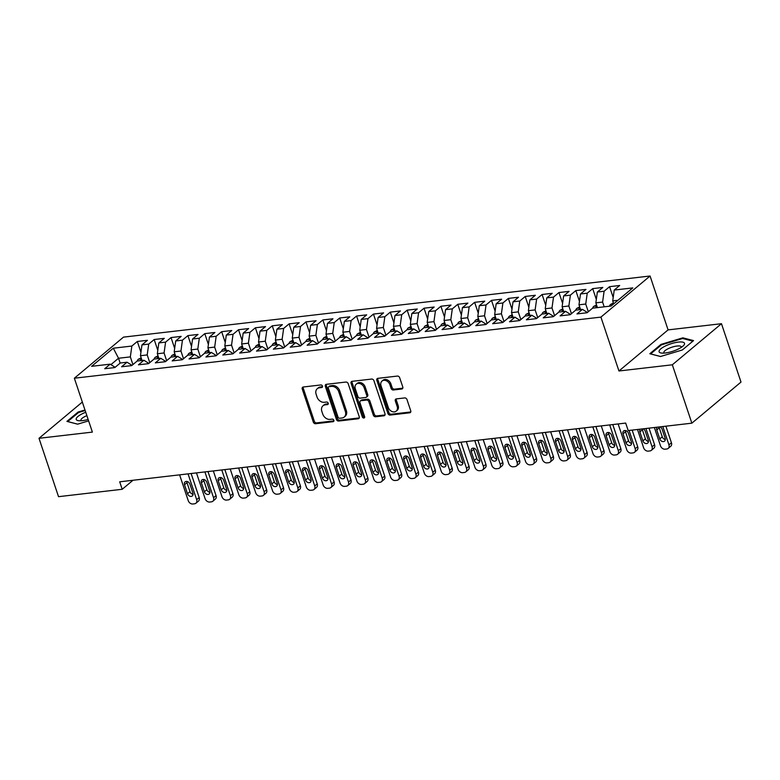 <?xml version="1.0" encoding="UTF-8"?>
<svg xmlns="http://www.w3.org/2000/svg" width="780" height="780" viewBox="0 0 780 780"><rect width="100%" height="100%" fill="white"/><g stroke="black" fill="none" stroke-linecap="round" stroke-linejoin="round"><path stroke-width="1.17" d="M322.462 386.1A1.414 1.092 -129.9 0 0 320.873 384.95L303.284 386.997A2.018 1.56 -129.9 0 0 302.24 389.025L313.306 422.077A2.018 1.56 -129.9 0 0 315.578 423.725L333.167 421.678A1.414 1.092 -129.9 0 0 332.299 419.113L330.028 419.377A6.474 5.002 -129.9 0 1 322.764 414.112L321.838 411.362A6.474 5.002 -129.9 0 1 322.988 405.785A6.474 5.002 -129.9 0 1 325.172 404.869L327.454 404.606A1.414 1.092 -129.9 0 0 326.586 402.031L324.314 402.295A6.474 5.002 -129.9 0 1 317.05 397.03L316.124 394.28A6.474 5.002 -129.9 0 1 317.275 388.703A6.474 5.002 -129.9 0 1 319.459 387.787L321.731 387.523A1.414 1.092 -129.9 0 0 322.462 386.1M401.729 389.015A2.018 1.56 -129.9 0 0 402.773 386.987L399.672 377.715A2.018 1.56 -129.9 0 0 397.4 376.067L377.871 378.339A2.018 1.56 -129.9 0 0 376.828 380.367L387.884 413.419A2.018 1.56 -129.9 0 0 390.156 415.067L409.695 412.805A2.018 1.56 -129.9 0 0 410.728 410.767L406.985 399.565A2.018 1.56 -129.9 0 0 404.713 397.927L396.357 398.892A2.018 1.56 -129.9 0 0 395.314 400.92L397.176 406.477A5.411 4.183 -129.9 0 1 396.211 411.138A5.411 4.183 -129.9 0 1 388.313 407.511L381.03 385.749A5.411 4.183 -129.9 0 1 381.995 381.079A5.411 4.183 -129.9 0 1 389.893 384.715L391.102 388.343A2.018 1.56 -129.9 0 0 393.373 389.99L401.729 389.015L402.733 388.177A2.018 1.56 -129.9 0 0 402.802 388.167M672.331 364.796L721.471 323.7L668.09 329.891L618.95 370.988L672.331 364.796L691.86 423.169L628.192 430.56L625.687 423.072L119.701 481.806L122.207 489.284L133 480.256M618.95 370.988L600.922 317.109L74.353 378.222L123.493 337.126L650.062 276.013L600.922 317.109M82.329 402.061L39 438.302L92.381 432.101L74.353 378.222M39 438.302L58.529 496.675L122.207 489.284M348.182 383.692A2.018 1.56 -129.9 0 0 345.91 382.044L326.381 384.316A2.018 1.56 -129.9 0 0 325.338 386.344L336.394 419.396A2.018 1.56 -129.9 0 0 338.666 421.044L358.205 418.772A2.018 1.56 -129.9 0 0 359.248 416.744L348.182 383.692M352.121 381.322L371.66 379.06A2.018 1.56 -129.9 0 1 373.932 380.698L384.988 413.761A2.018 1.56 -129.9 0 1 383.945 415.789L375.59 416.754A2.018 1.56 -129.9 0 1 373.318 415.116L368.833 401.71A2.018 1.56 -129.9 0 0 366.561 400.062L361.013 400.706A2.018 1.56 -129.9 0 0 359.97 402.733L364.64 416.695A1.414 1.092 -129.9 0 1 362.329 416.959L351.078 383.351A2.018 1.56 -129.9 0 1 352.121 381.322M140.936 352.306L137.309 341.474L131.849 346.047L113.295 348.202L91.63 366.317L110.185 364.162L104.725 368.735L114.845 367.565L120.305 362.993L127.052 362.212L121.582 366.776L131.703 365.606L137.173 361.033L143.92 360.253L138.45 364.825L148.57 363.646L154.04 359.073L160.787 358.293L155.317 362.866L165.438 361.686L170.908 357.123L177.655 356.333L172.185 360.906L182.305 359.736L187.775 355.163L194.522 354.383L189.053 358.946L199.173 357.776L204.633 353.203L211.38 352.423L205.92 356.996L216.041 355.816L221.5 351.244L228.248 350.464L222.787 355.036L232.908 353.857L238.368 349.284L245.115 348.504L239.655 353.077L249.766 351.907L255.235 347.334L261.982 346.544L256.513 351.117L266.633 349.947L272.103 345.374L278.85 344.594L273.38 349.157L283.501 347.987L288.971 343.415L295.718 342.635L290.248 347.207L300.368 346.027L305.838 341.455L312.585 340.675L307.115 345.248L317.236 344.068L322.706 339.505L329.452 338.715L323.983 343.288L334.103 342.118L339.563 337.545L346.31 336.765L340.85 341.328L350.971 340.158L356.431 335.585L363.178 334.805L357.718 339.378L367.838 338.198L373.298 333.625L380.045 332.846L374.585 337.418L384.696 336.238L390.166 331.675L396.913 330.886L391.443 335.459L401.563 334.288L407.033 329.716L413.78 328.926L408.31 333.499L418.431 332.329L423.901 327.756L430.648 326.976L425.178 331.539L435.298 330.369L440.768 325.796L447.515 325.016L442.046 329.589L452.166 328.409L457.636 323.837L464.373 323.056L458.913 327.629L469.034 326.45L474.494 321.886L481.24 321.097L475.781 325.669L485.901 324.5L491.361 319.927L498.108 319.147L492.648 323.71L502.768 322.54L508.228 317.967L514.975 317.187L509.516 321.76L519.626 320.58L525.096 316.007L531.843 315.227L526.373 319.8L536.494 318.62L541.963 314.057L548.71 313.267L543.241 317.84L553.361 316.67L558.831 312.098L565.578 311.308L560.108 315.88L570.229 314.71L575.698 310.138L582.446 309.358L576.976 313.93L587.096 312.751L592.566 308.178L611.111 306.023L632.775 287.908L614.221 290.062L612.719 300.904L613.704 303.859M137.309 341.474L147.43 340.304L141.97 344.877L148.717 344.097L147.206 354.929L149.78 362.632M157.804 350.347L154.177 339.524L148.717 344.097M154.177 339.524L164.297 338.344L158.837 342.917L165.584 342.137L164.073 352.969L166.647 360.672M174.671 348.387L171.044 337.565L165.584 342.137M171.044 337.565L181.165 336.385L175.705 340.957L182.442 340.177L180.941 351.019L183.514 358.722M191.529 346.427L187.912 335.605L182.442 340.177M187.912 335.605L198.032 334.435L192.562 339.007L199.309 338.218L197.808 349.06L200.382 356.762M208.397 344.468L204.779 333.645L199.309 338.218M204.779 333.645L214.9 332.475L209.43 337.048L216.177 336.258L214.675 347.1L217.249 354.802M225.264 342.517L221.647 331.695L216.177 336.258M221.647 331.695L231.767 330.515L226.297 335.088L233.044 334.308L231.543 345.14L234.117 352.843M242.131 340.558L238.514 329.735L233.044 334.308M238.514 329.735L248.635 328.555L243.165 333.128L249.912 332.348L248.401 343.19L250.984 350.893M258.999 338.598L255.382 327.776L249.912 332.348M255.382 327.776L265.493 326.606L260.032 331.168L266.779 330.389L265.268 341.231L267.852 348.933M275.866 336.638L272.24 325.816L266.779 330.389M272.24 325.816L282.36 324.646L276.9 329.219L283.647 328.429L282.136 339.271L284.71 346.973M292.734 334.688L289.107 323.866L283.647 328.429M289.107 323.866L299.227 322.686L293.767 327.259L300.514 326.479L299.003 337.311L301.577 345.014M309.601 332.728L305.974 321.906L300.514 326.479M305.974 321.906L316.095 320.726L310.635 325.299L317.372 324.519L315.871 335.351L318.445 343.064M326.459 330.769L322.842 319.946L317.372 324.519M322.842 319.946L332.962 318.776L327.493 323.339L334.24 322.559L332.738 333.401L335.312 341.104M343.327 328.809L339.709 317.986L334.24 322.559M339.709 317.986L349.83 316.816L344.36 321.389L351.107 320.599L349.606 331.441L352.18 339.144M360.194 326.849L356.577 316.027L351.107 320.599M356.577 316.027L366.697 314.857L361.228 319.43L367.975 318.64L366.464 329.482L369.047 337.184M377.062 324.899L373.444 314.077L367.975 318.64M373.444 314.077L383.565 312.897L378.095 317.47L384.842 316.69L383.331 327.522L385.915 335.224M393.929 322.94L390.312 312.117L384.842 316.69M390.312 312.117L400.423 310.937L394.963 315.51L401.71 314.73L400.198 325.572L402.782 333.274M410.797 320.98L407.17 310.157L401.71 314.73M407.17 310.157L417.29 308.987L411.83 313.55L418.577 312.77L417.066 323.612L419.64 331.315M427.664 319.02L424.037 308.197L418.577 312.77M424.037 308.197L434.158 307.027L428.698 311.6L435.445 310.81L433.933 321.652L436.507 329.355M444.532 317.07L440.905 306.248L435.445 310.81M440.905 306.248L451.025 305.068L445.565 309.64L452.302 308.86L450.801 319.693L453.375 327.395M461.389 315.11L457.772 304.288L452.302 308.86M457.772 304.288L467.893 303.108L462.423 307.681L469.17 306.901L467.668 317.733L470.243 325.445M478.257 313.151L474.64 302.328L469.17 306.901M474.64 302.328L484.76 301.158L479.29 305.721L486.037 304.941L484.536 315.783L487.11 323.485M495.124 311.191L491.507 300.368L486.037 304.941M491.507 300.368L501.628 299.198L496.158 303.771L502.905 302.981L501.394 313.823L503.977 321.526M511.992 309.241L508.375 298.409L502.905 302.981M508.375 298.409L518.495 297.238L513.025 301.811L519.773 301.031L518.261 311.863L520.845 319.566M528.859 307.281L525.242 296.459L519.773 301.031M525.242 296.459L535.353 295.279L529.893 299.851L536.64 299.072L535.129 309.904L537.712 317.606M545.727 305.321L542.1 294.499L536.64 299.072M542.1 294.499L552.221 293.319L546.76 297.892L553.508 297.112L551.996 307.954L554.57 315.656M562.594 303.361L558.967 292.539L553.508 297.112M558.967 292.539L569.088 291.369L563.628 295.942L570.375 295.152L568.864 305.994L571.438 313.697M579.462 301.402L575.835 290.579L570.375 295.152M575.835 290.579L585.956 289.409L580.486 293.982L587.233 293.192L585.731 304.034L588.305 311.737M596.32 299.452L592.702 288.629L587.233 293.192M592.702 288.629L602.823 287.45L597.353 292.022L604.1 291.242L602.599 302.075L604.188 306.832M613.187 297.492L609.57 286.669L604.1 291.242M609.57 286.669L619.691 285.49L614.221 290.062M582.446 309.358L587.399 312.497M617.975 300.29L612.719 300.904M565.578 311.308L570.531 314.457M602.599 302.075L595.852 302.864L597.441 307.613M597.353 292.022L595.852 302.864M548.71 313.267L553.663 316.417M585.731 304.034L578.984 304.814L580.573 309.572M580.486 293.982L578.984 304.814M531.843 315.227L536.806 318.367M568.864 305.994L562.117 306.774L563.706 311.532M563.628 295.942L562.117 306.774M514.975 317.187L519.938 320.327M551.996 307.954L545.249 308.734L546.838 313.492M546.76 297.892L545.249 308.734M498.108 319.147L503.071 322.286M535.129 309.904L528.382 310.694L529.971 315.442M529.893 299.851L528.382 310.694M481.24 321.097L486.203 324.246M518.261 311.863L511.514 312.644L513.113 317.401M513.025 301.811L511.514 312.644M464.373 323.056L469.336 326.196M501.394 313.823L494.656 314.603L496.246 319.361M496.158 303.771L494.656 314.603M447.515 325.016L452.468 328.156M484.536 315.783L477.789 316.563L479.378 321.321M479.29 305.721L477.789 316.563M430.648 326.976L435.601 330.115M467.668 317.733L460.921 318.523L462.511 323.271M462.423 307.681L460.921 318.523M413.78 328.926L418.733 332.075M450.801 319.693L444.054 320.482L445.643 325.231M445.565 309.64L444.054 320.482M396.913 330.886L401.875 334.035M433.933 321.652L427.186 322.433L428.776 327.19M428.698 311.6L427.186 322.433M380.045 332.846L385.008 335.985M417.066 323.612L410.319 324.392L411.908 329.15M411.83 313.55L410.319 324.392M363.178 334.805L368.14 337.945M400.198 325.572L393.452 326.352L395.041 331.1M394.963 315.51L393.452 326.352M346.31 336.765L351.273 339.904M383.331 327.522L376.584 328.312L378.183 333.06M378.095 317.47L376.584 328.312M329.452 338.715L334.406 341.864M366.464 329.482L359.726 330.262L361.315 335.02M361.228 319.43L359.726 330.262M312.585 340.675L317.538 343.814M349.606 331.441L342.859 332.221L344.448 336.979M344.36 321.389L342.859 332.221M295.718 342.635L300.671 345.774M332.738 333.401L325.991 334.181L327.581 338.939M327.493 323.339L325.991 334.181M278.85 344.594L283.803 347.734M315.871 335.351L309.124 336.141L310.713 340.889M310.635 325.299L309.124 336.141M261.982 346.544L266.945 349.694M299.003 337.311L292.256 338.101L293.846 342.849M293.767 327.259L292.256 338.101M245.115 348.504L250.078 351.644M282.136 339.271L275.389 340.051L276.978 344.809M276.9 329.219L275.389 340.051M228.248 350.464L233.21 353.603M265.268 341.231L258.521 342.01L260.11 346.769M260.032 331.168L258.521 342.01M211.38 352.423L216.343 355.563M248.401 343.19L241.654 343.97L243.253 348.719M243.165 333.128L241.654 343.97M194.522 354.383L199.475 357.523M231.543 345.14L224.796 345.93L226.385 350.678M226.297 335.088L224.796 345.93M177.655 356.333L182.608 359.482M214.675 347.1L207.928 347.88L209.518 352.638M209.43 337.048L207.928 347.88M160.787 358.293L165.74 361.433M197.808 349.06L191.061 349.84L192.65 354.598M192.562 339.007L191.061 349.84M143.92 360.253L148.873 363.392M180.941 351.019L174.194 351.799L175.783 356.558M175.705 340.957L174.194 351.799M127.052 362.212L132.015 365.352M164.073 352.969L157.326 353.759L158.915 358.507M158.837 342.917L157.326 353.759M110.185 364.162L115.147 367.312M147.206 354.929L140.458 355.709L142.048 360.467M141.97 344.877L140.458 355.709M691.86 423.169L741 382.073L721.471 323.7M668.09 329.891L650.062 276.013M120.159 363.119L118.531 358.254L110.916 364.63M131.849 346.047L130.338 356.889L132.922 364.591M130.338 356.889L118.531 358.254L113.295 348.202M84.981 409.978L78.097 412.045L66.924 421.385L77.61 424.174L88.618 420.869M660.992 344.389L649.818 353.74L660.504 356.519L682.373 349.957L693.547 340.606L682.861 337.828L660.992 344.389L661.216 345.052M322.53 386.704L320.463 386.948A6.474 5.002 -129.9 0 0 318.279 387.865L317.275 388.703M322.988 405.785L323.993 404.947A6.474 5.002 -129.9 0 1 326.177 404.03L328.244 403.786M303.225 387.007A2.018 1.56 -129.9 0 0 303.244 388.186L314.311 421.239A2.018 1.56 -129.9 0 0 316.573 422.887L333.957 420.869M326.313 384.325A2.018 1.56 -129.9 0 0 326.342 385.505L337.399 418.558A2.018 1.56 -129.9 0 0 339.671 420.206L359.209 417.934A2.018 1.56 -129.9 0 0 359.268 417.934M329.062 386.675A1.414 1.092 -129.9 0 0 328.331 388.089L338.042 417.115A1.414 1.092 -129.9 0 0 339.631 418.265L342.03 417.982A6.474 5.002 -129.9 0 0 344.214 417.066A6.474 5.002 -129.9 0 0 345.365 411.489L338.725 391.657A6.474 5.002 -129.9 0 0 331.461 386.392L329.062 386.675L330.067 385.837A1.414 1.092 -129.9 0 0 329.589 386.032L328.585 386.87M344.214 417.066L345.218 416.227A6.474 5.002 -129.9 0 0 346.369 410.651L345.365 411.489M330.067 385.837L332.465 385.554A6.474 5.002 -129.9 0 1 339.729 390.819L346.369 410.651M360.331 400.988L361.335 400.15A2.018 1.56 -129.9 0 1 362.017 399.867L367.565 399.223A2.018 1.56 -129.9 0 1 369.837 400.871L374.322 414.277A2.018 1.56 -129.9 0 0 376.594 415.915L384.95 414.95A2.018 1.56 -129.9 0 0 385.008 414.94M352.063 381.332A2.018 1.56 -129.9 0 0 352.082 382.512L363.334 416.12A1.414 1.092 -129.9 0 0 364.718 417.281M364.172 387.796A5.411 4.183 -129.9 0 0 356.275 384.16A5.411 4.183 -129.9 0 0 355.319 388.82L357.883 396.494A2.018 1.56 -129.9 0 0 360.155 398.131L365.703 397.488A2.018 1.56 -129.9 0 0 366.746 395.46L364.172 387.796L365.177 386.958A5.411 4.183 -129.9 0 0 357.279 383.321L356.275 384.16M366.385 397.205L367.39 396.367A2.018 1.56 -129.9 0 0 367.741 394.622L366.746 395.46M365.177 386.958L367.741 394.622M381.995 381.079L382.99 380.24A5.411 4.183 -129.9 0 1 390.897 383.877L392.106 387.504A2.018 1.56 -129.9 0 0 394.378 389.152L402.733 388.177M396.211 411.138L397.215 410.299A5.411 4.183 -129.9 0 0 398.171 405.639L397.176 406.477M396.289 398.902A2.018 1.56 -129.9 0 0 396.318 400.081L398.171 405.639M377.803 378.349A2.018 1.56 -129.9 0 0 377.832 379.529L388.889 412.581A2.018 1.56 -129.9 0 0 391.16 414.229L410.69 411.967A2.018 1.56 -129.9 0 0 410.758 411.957M78.322 412.698L78.097 412.045M683.124 338.618L682.861 337.828M141.16 357.815L138.304 359.268A5.46 3.091 83.4 0 0 137.241 361.023M188.038 473.869L196.667 499.658A4.124 3.178 -129.9 0 1 195.936 503.217A4.124 3.178 -129.9 0 1 194.551 503.792L192.865 503.987A4.124 3.178 -129.9 0 1 188.233 500.643L179.605 474.844M191.129 473.509L199.173 497.562A4.124 3.178 50.1 0 1 198.442 501.121L195.936 503.217M186.829 481.445A3.295 2.545 -129.9 0 0 187.005 482.654L190.008 491.634A3.295 2.545 -129.9 0 0 193.07 494.305M141.599 359.131L140.829 359.755A5.46 3.091 83.4 0 0 140.439 360.652M192.894 493.106L189.891 484.117A3.295 2.545 -129.9 0 0 185.075 481.904A3.295 2.545 -129.9 0 0 184.499 484.75L187.502 493.73A3.295 2.545 -129.9 0 0 192.309 495.944A3.295 2.545 -129.9 0 0 192.894 493.106M158.028 355.856L155.171 357.308A5.46 3.091 83.4 0 0 154.099 359.073M204.906 471.91L213.535 497.708A4.124 3.178 -129.9 0 1 212.803 501.257A4.124 3.178 -129.9 0 1 211.409 501.833L209.722 502.037A4.124 3.178 -129.9 0 1 205.101 498.683L196.472 472.894M207.997 471.549L216.041 495.602A4.124 3.178 50.1 0 1 215.309 499.161L212.803 501.257M203.687 479.485A3.295 2.545 -129.9 0 0 203.873 480.694L206.875 489.674A3.295 2.545 -129.9 0 0 209.937 492.346M158.467 357.172L157.697 357.796A5.46 3.091 83.4 0 0 157.306 358.693M209.761 491.147L206.758 482.167A3.295 2.545 -129.9 0 0 201.942 479.953A3.295 2.545 -129.9 0 0 201.357 482.791L204.37 491.77A3.295 2.545 -129.9 0 0 209.176 493.984A3.295 2.545 -129.9 0 0 209.761 491.147M174.895 353.896L172.039 355.348A5.46 3.091 83.4 0 0 170.966 357.113M221.774 469.95L230.402 495.748A4.124 3.178 -129.9 0 1 229.671 499.298A4.124 3.178 -129.9 0 1 228.277 499.883L226.59 500.077A4.124 3.178 -129.9 0 1 221.968 496.723L213.34 470.935M224.864 469.599L232.908 493.652A4.124 3.178 50.1 0 1 232.177 497.201L229.671 499.298M220.555 477.535A3.295 2.545 -129.9 0 0 220.73 478.735L223.743 487.715A3.295 2.545 -129.9 0 0 226.804 490.386M175.334 355.212L174.564 355.836A5.46 3.091 83.4 0 0 174.174 356.743M226.629 489.187L223.626 480.207A3.295 2.545 -129.9 0 0 218.809 477.994A3.295 2.545 -129.9 0 0 218.224 480.831L221.227 489.811A3.295 2.545 -129.9 0 0 226.044 492.024A3.295 2.545 -129.9 0 0 226.629 489.187M85.742 412.259A13.387 3.841 -18.5 0 0 76.157 419.026A13.387 3.841 -18.5 0 0 78.692 420.722A13.387 3.841 -18.5 0 0 88.15 419.455M86.872 415.642A9.165 2.633 -18.5 0 0 80.915 420.03A9.165 2.633 -18.5 0 0 80.964 420.322A9.165 2.633 -18.5 0 0 81.286 420.752M77.678 424.154L67.723 421.561L78.556 412.503L85.157 410.524M684.557 343.717A13.387 3.841 -18.5 0 0 671.97 343.463A13.387 3.841 -18.5 0 0 659.051 351.37A13.387 3.841 -18.5 0 0 661.596 353.067A13.387 3.841 -18.5 0 0 683.29 345.813A13.387 3.841 -18.5 0 0 684.557 343.717M681.233 347.392A9.165 2.633 -18.5 0 0 681.281 347.139A9.165 2.633 -18.5 0 0 681.242 346.856A9.165 2.633 -18.5 0 0 672.184 347.11A9.165 2.633 -18.5 0 0 663.819 352.385A9.165 2.633 -18.5 0 0 663.858 352.667A9.165 2.633 -18.5 0 0 664.19 353.106M660.582 356.499L650.627 353.906L661.45 344.848L682.636 338.491L692.884 341.162M191.763 351.946L188.897 353.398A5.46 3.091 83.4 0 0 187.834 355.154M238.641 468L247.27 493.789A4.124 3.178 -129.9 0 1 246.538 497.338A4.124 3.178 -129.9 0 1 245.144 497.923L243.457 498.118A4.124 3.178 -129.9 0 1 238.836 494.764L230.207 468.975M241.722 467.639L249.775 491.692A4.124 3.178 50.1 0 1 249.044 495.241L246.538 497.338M237.422 475.576A3.295 2.545 -129.9 0 0 237.598 476.775L240.611 485.755A3.295 2.545 -129.9 0 0 243.672 488.436M192.202 353.262L191.431 353.886A5.46 3.091 83.4 0 0 191.041 354.783M243.496 487.227L240.493 478.247A3.295 2.545 -129.9 0 0 235.677 476.034A3.295 2.545 -129.9 0 0 235.092 478.871L238.095 487.851A3.295 2.545 -129.9 0 0 242.911 490.074A3.295 2.545 -129.9 0 0 243.496 487.227M208.63 349.986L205.764 351.439A5.46 3.091 83.4 0 0 204.701 353.194M255.508 466.04L264.137 491.829A4.124 3.178 -129.9 0 1 263.406 495.378A4.124 3.178 -129.9 0 1 262.012 495.963L260.325 496.158A4.124 3.178 -129.9 0 1 255.703 492.814L247.075 467.015M258.59 465.68L266.643 489.733A4.124 3.178 50.1 0 1 265.912 493.282L263.406 495.378M254.29 473.616A3.295 2.545 -129.9 0 0 254.465 474.825L257.468 483.805A3.295 2.545 -129.9 0 0 260.54 486.476M209.069 351.302L208.299 351.926A5.46 3.091 83.4 0 0 207.909 352.823M260.364 485.267L257.361 476.287A3.295 2.545 -129.9 0 0 252.544 474.074A3.295 2.545 -129.9 0 0 251.96 476.921L254.963 485.901A3.295 2.545 -129.9 0 0 259.779 488.114A3.295 2.545 -129.9 0 0 260.364 485.267M225.498 348.026L222.631 349.479A5.46 3.091 83.4 0 0 221.569 351.234M272.366 464.081L281.005 489.869A4.124 3.178 -129.9 0 1 280.273 493.428A4.124 3.178 -129.9 0 1 278.879 494.003L277.192 494.198A4.124 3.178 -129.9 0 1 272.571 490.854L263.933 465.065M275.457 463.72L283.51 487.773A4.124 3.178 50.1 0 1 282.779 491.332L280.273 493.428M271.157 471.656A3.295 2.545 -129.9 0 0 271.333 472.865L274.336 481.845A3.295 2.545 -129.9 0 0 277.407 484.517M225.937 349.343L225.166 349.966A5.46 3.091 83.4 0 0 224.776 350.863M277.231 483.317L274.219 474.337A3.295 2.545 -129.9 0 0 269.412 472.115A3.295 2.545 -129.9 0 0 268.827 474.962L271.83 483.941A3.295 2.545 -129.9 0 0 276.647 486.154A3.295 2.545 -129.9 0 0 277.231 483.317M242.365 346.066L239.499 347.519A5.46 3.091 83.4 0 0 238.436 349.284M289.234 462.121L297.863 487.919A4.124 3.178 -129.9 0 1 297.131 491.468A4.124 3.178 -129.9 0 1 295.747 492.053L294.06 492.248A4.124 3.178 -129.9 0 1 289.429 488.894L280.8 463.106M292.325 461.77L300.378 485.823A4.124 3.178 50.1 0 1 299.647 489.372L297.131 491.468M288.025 469.706A3.295 2.545 -129.9 0 0 288.2 470.906L291.203 479.885A3.295 2.545 -129.9 0 0 294.274 482.557M242.804 347.383L242.024 348.007A5.46 3.091 83.4 0 0 241.634 348.913M294.099 481.357L291.086 472.378A3.295 2.545 -129.9 0 0 286.279 470.165A3.295 2.545 -129.9 0 0 285.694 473.002L288.697 481.981A3.295 2.545 -129.9 0 0 293.514 484.195A3.295 2.545 -129.9 0 0 294.099 481.357M259.223 344.116L256.366 345.569A5.46 3.091 83.4 0 0 255.304 347.324M306.101 460.171L314.73 485.959A4.124 3.178 -129.9 0 1 313.999 489.508A4.124 3.178 -129.9 0 1 312.614 490.094L310.927 490.288A4.124 3.178 -129.9 0 1 306.296 486.935L297.668 461.146M309.192 459.81L317.236 483.863A4.124 3.178 50.1 0 1 316.505 487.412L313.999 489.508M304.892 467.747A3.295 2.545 -129.9 0 0 305.068 468.946L308.071 477.925A3.295 2.545 -129.9 0 0 311.142 480.607M259.672 345.433L258.892 346.057A5.46 3.091 83.4 0 0 258.502 346.954M310.957 479.398L307.954 470.418A3.295 2.545 -129.9 0 0 303.147 468.205A3.295 2.545 -129.9 0 0 302.562 471.042L305.565 480.022A3.295 2.545 -129.9 0 0 310.372 482.245A3.295 2.545 -129.9 0 0 310.957 479.398M276.091 342.157L273.234 343.61A5.46 3.091 83.4 0 0 272.171 345.365M322.969 458.211L331.598 484A4.124 3.178 -129.9 0 1 330.866 487.549A4.124 3.178 -129.9 0 1 329.482 488.134L327.795 488.329A4.124 3.178 -129.9 0 1 323.164 484.985L314.535 459.186M326.06 457.85L334.103 481.904A4.124 3.178 50.1 0 1 333.372 485.452L330.866 487.549M321.76 465.787A3.295 2.545 -129.9 0 0 321.935 466.986L324.938 475.976A3.295 2.545 -129.9 0 0 328 478.647M276.529 343.473L275.759 344.097A5.46 3.091 83.4 0 0 275.369 344.994M327.824 477.438L324.821 468.458A3.295 2.545 -129.9 0 0 320.005 466.245A3.295 2.545 -129.9 0 0 319.43 469.092L322.433 478.072A3.295 2.545 -129.9 0 0 327.239 480.285A3.295 2.545 -129.9 0 0 327.824 477.438M292.958 340.197L290.101 341.65A5.46 3.091 83.4 0 0 289.029 343.405M339.836 456.251L348.465 482.04A4.124 3.178 -129.9 0 1 347.734 485.599A4.124 3.178 -129.9 0 1 346.34 486.174L344.653 486.369A4.124 3.178 -129.9 0 1 340.031 483.025L331.402 457.226M342.927 455.89L350.971 479.944A4.124 3.178 50.1 0 1 350.24 483.502L347.734 485.599M338.618 463.827A3.295 2.545 -129.9 0 0 338.803 465.036L341.806 474.016A3.295 2.545 -129.9 0 0 344.867 476.687M293.397 341.513L292.627 342.137A5.46 3.091 83.4 0 0 292.237 343.034M344.692 475.488L341.689 466.508A3.295 2.545 -129.9 0 0 336.872 464.285A3.295 2.545 -129.9 0 0 336.287 467.132L339.3 476.112A3.295 2.545 -129.9 0 0 344.107 478.325A3.295 2.545 -129.9 0 0 344.692 475.488M309.826 338.237L306.969 339.69A5.46 3.091 83.4 0 0 305.897 341.455M356.704 454.291L365.332 480.09A4.124 3.178 -129.9 0 1 364.601 483.639A4.124 3.178 -129.9 0 1 363.207 484.224L361.52 484.419A4.124 3.178 -129.9 0 1 356.899 481.065L348.27 455.276M359.794 453.94L367.838 477.994A4.124 3.178 50.1 0 1 367.107 481.543L364.601 483.639M355.485 461.867A3.295 2.545 -129.9 0 0 355.66 463.076L358.673 472.056A3.295 2.545 -129.9 0 0 361.735 474.727M310.264 339.553L309.494 340.177A5.46 3.091 83.4 0 0 309.104 341.075M361.559 473.528L358.556 464.548A3.295 2.545 -129.9 0 0 353.74 462.335A3.295 2.545 -129.9 0 0 353.155 465.173L356.158 474.152A3.295 2.545 -129.9 0 0 360.974 476.365A3.295 2.545 -129.9 0 0 361.559 473.528M326.693 336.277L323.827 337.73A5.46 3.091 83.4 0 0 322.764 339.495M373.571 452.341L382.2 478.13A4.124 3.178 -129.9 0 1 381.469 481.679A4.124 3.178 -129.9 0 1 380.075 482.264L378.388 482.459A4.124 3.178 -129.9 0 1 373.766 479.105L365.137 453.316M376.652 451.981L384.706 476.034A4.124 3.178 50.1 0 1 383.974 479.583L381.469 481.679M372.352 459.917A3.295 2.545 -129.9 0 0 372.528 461.116L375.531 470.096A3.295 2.545 -129.9 0 0 378.602 472.768M327.132 337.594L326.362 338.218A5.46 3.091 83.4 0 0 325.972 339.125M378.427 471.569L375.424 462.589A3.295 2.545 -129.9 0 0 370.607 460.375A3.295 2.545 -129.9 0 0 370.022 463.213L373.025 472.192A3.295 2.545 -129.9 0 0 377.842 474.406A3.295 2.545 -129.9 0 0 378.427 471.569M343.561 334.327L340.694 335.78A5.46 3.091 83.4 0 0 339.631 337.535M390.439 450.382L399.067 476.171A4.124 3.178 -129.9 0 1 398.336 479.719A4.124 3.178 -129.9 0 1 396.942 480.305L395.255 480.499A4.124 3.178 -129.9 0 1 390.634 477.145L382.005 451.357M393.52 450.021L401.573 474.074A4.124 3.178 50.1 0 1 400.842 477.623L398.336 479.719M389.22 457.957A3.295 2.545 -129.9 0 0 389.395 459.157L392.398 468.136A3.295 2.545 -129.9 0 0 395.47 470.818M344 335.644L343.229 336.268A5.46 3.091 83.4 0 0 342.839 337.165M395.294 469.609L392.291 460.629A3.295 2.545 -129.9 0 0 387.475 458.416A3.295 2.545 -129.9 0 0 386.89 461.253L389.893 470.243A3.295 2.545 -129.9 0 0 394.709 472.456A3.295 2.545 -129.9 0 0 395.294 469.609M360.428 332.368L357.562 333.82A5.46 3.091 83.4 0 0 356.499 335.575M407.296 448.422L415.925 474.211A4.124 3.178 -129.9 0 1 415.204 477.769A4.124 3.178 -129.9 0 1 413.81 478.345L412.123 478.54A4.124 3.178 -129.9 0 1 407.501 475.195L398.863 449.397M410.387 448.061L418.441 472.115A4.124 3.178 50.1 0 1 417.709 475.663L415.204 477.769M406.087 455.998A3.295 2.545 -129.9 0 0 406.263 457.207L409.266 466.186A3.295 2.545 -129.9 0 0 412.337 468.858M360.867 333.684L360.097 334.308A5.46 3.091 83.4 0 0 359.707 335.205M412.162 467.659L409.149 458.669A3.295 2.545 -129.9 0 0 404.342 456.456A3.295 2.545 -129.9 0 0 403.757 459.303L406.76 468.283A3.295 2.545 -129.9 0 0 411.577 470.496A3.295 2.545 -129.9 0 0 412.162 467.659M377.296 330.408L374.429 331.861A5.46 3.091 83.4 0 0 373.366 333.625M424.164 446.462L432.793 472.251A4.124 3.178 -129.9 0 1 432.061 475.81A4.124 3.178 -129.9 0 1 430.677 476.385L428.99 476.59A4.124 3.178 -129.9 0 1 424.359 473.236L415.73 447.447M427.255 446.101L435.308 470.155A4.124 3.178 50.1 0 1 434.577 473.714L432.061 475.81M422.955 454.038A3.295 2.545 -129.9 0 0 423.13 455.247L426.133 464.227A3.295 2.545 -129.9 0 0 429.205 466.898M377.735 331.724L376.954 332.348A5.46 3.091 83.4 0 0 376.565 333.245M429.029 465.699L426.017 456.719A3.295 2.545 -129.9 0 0 421.21 454.496A3.295 2.545 -129.9 0 0 420.625 457.343L423.628 466.323A3.295 2.545 -129.9 0 0 428.444 468.536A3.295 2.545 -129.9 0 0 429.029 465.699M394.154 328.448L391.297 329.901A5.46 3.091 83.4 0 0 390.234 331.666M441.031 444.502L449.66 470.301A4.124 3.178 -129.9 0 1 448.929 473.85A4.124 3.178 -129.9 0 1 447.544 474.435L445.858 474.63A4.124 3.178 -129.9 0 1 441.226 471.276L432.598 445.487M444.122 444.151L452.166 468.205A4.124 3.178 50.1 0 1 451.435 471.754L448.929 473.85M439.822 452.088A3.295 2.545 -129.9 0 0 439.998 453.287L443.001 462.267A3.295 2.545 -129.9 0 0 446.062 464.938M394.602 329.764L393.822 330.389A5.46 3.091 83.4 0 0 393.432 331.295M445.887 463.739L442.884 454.76A3.295 2.545 -129.9 0 0 438.077 452.546A3.295 2.545 -129.9 0 0 437.492 455.383L440.495 464.363A3.295 2.545 -129.9 0 0 445.302 466.577A3.295 2.545 -129.9 0 0 445.887 463.739M411.021 326.498L408.164 327.951A5.46 3.091 83.4 0 0 407.101 329.706M457.899 442.552L466.528 468.341A4.124 3.178 -129.9 0 1 465.796 471.89A4.124 3.178 -129.9 0 1 464.412 472.475L462.725 472.67A4.124 3.178 -129.9 0 1 458.094 469.316L449.465 443.527M460.99 442.192L469.034 466.245A4.124 3.178 50.1 0 1 468.302 469.794L465.796 471.89M456.69 450.128A3.295 2.545 -129.9 0 0 456.865 451.327L459.869 460.307A3.295 2.545 -129.9 0 0 462.93 462.988M411.46 327.815L410.69 328.439A5.46 3.091 83.4 0 0 410.299 329.335M462.755 461.779L459.752 452.8A3.295 2.545 -129.9 0 0 454.935 450.587A3.295 2.545 -129.9 0 0 454.36 453.424L457.363 462.404A3.295 2.545 -129.9 0 0 462.169 464.627A3.295 2.545 -129.9 0 0 462.755 461.779M427.889 324.538L425.032 325.991A5.46 3.091 83.4 0 0 423.959 327.746M474.767 440.593L483.395 466.381A4.124 3.178 -129.9 0 1 482.664 469.93A4.124 3.178 -129.9 0 1 481.27 470.515L479.583 470.71A4.124 3.178 -129.9 0 1 474.962 467.366L466.333 441.568M477.857 440.232L485.901 464.285A4.124 3.178 50.1 0 1 485.17 467.834L482.664 469.93M473.548 448.168A3.295 2.545 -129.9 0 0 473.733 449.377L476.736 458.357A3.295 2.545 -129.9 0 0 479.798 461.029M428.327 325.855L427.557 326.479A5.46 3.091 83.4 0 0 427.167 327.376M479.622 459.82L476.619 450.84A3.295 2.545 -129.9 0 0 471.802 448.627A3.295 2.545 -129.9 0 0 471.217 451.474L474.23 460.453A3.295 2.545 -129.9 0 0 479.037 462.667A3.295 2.545 -129.9 0 0 479.622 459.82M444.756 322.579L441.899 324.031A5.46 3.091 83.4 0 0 440.827 325.786M491.634 438.633L500.263 464.422A4.124 3.178 -129.9 0 1 499.531 467.981A4.124 3.178 -129.9 0 1 498.137 468.556L496.45 468.751A4.124 3.178 -129.9 0 1 491.829 465.406L483.2 439.618M494.725 438.272L502.768 462.325A4.124 3.178 50.1 0 1 502.037 465.884L499.531 467.981M490.415 446.209A3.295 2.545 -129.9 0 0 490.591 447.418L493.603 456.398A3.295 2.545 -129.9 0 0 496.665 459.069M445.195 323.895L444.424 324.519A5.46 3.091 83.4 0 0 444.034 325.416M496.49 457.87L493.486 448.89A3.295 2.545 -129.9 0 0 488.67 446.667A3.295 2.545 -129.9 0 0 488.085 449.514L491.088 458.494A3.295 2.545 -129.9 0 0 495.904 460.707A3.295 2.545 -129.9 0 0 496.49 457.87M461.623 320.619L458.757 322.072A5.46 3.091 83.4 0 0 457.694 323.837M508.501 436.673L517.13 462.472A4.124 3.178 -129.9 0 1 516.399 466.021A4.124 3.178 -129.9 0 1 515.005 466.606L513.318 466.801A4.124 3.178 -129.9 0 1 508.697 463.447L500.068 437.658M511.583 436.322L519.636 460.375A4.124 3.178 50.1 0 1 518.905 463.924L516.399 466.021M507.283 444.259A3.295 2.545 -129.9 0 0 507.458 445.458L510.461 454.438A3.295 2.545 -129.9 0 0 513.533 457.109M462.062 321.935L461.292 322.559A5.46 3.091 83.4 0 0 460.902 323.466M513.357 455.91L510.354 446.93A3.295 2.545 -129.9 0 0 505.537 444.717A3.295 2.545 -129.9 0 0 504.952 447.554L507.956 456.534A3.295 2.545 -129.9 0 0 512.772 458.747A3.295 2.545 -129.9 0 0 513.357 455.91M478.491 318.669L475.624 320.122A5.46 3.091 83.4 0 0 474.562 321.877M525.369 434.723L533.998 460.512A4.124 3.178 -129.9 0 1 533.267 464.061A4.124 3.178 -129.9 0 1 531.872 464.646L530.185 464.841A4.124 3.178 -129.9 0 1 525.564 461.487L516.935 435.698M528.45 434.363L536.504 458.416A4.124 3.178 50.1 0 1 535.772 461.965L533.267 464.061M524.15 442.299A3.295 2.545 -129.9 0 0 524.326 443.498L527.329 452.478A3.295 2.545 -129.9 0 0 530.4 455.159M478.93 319.985L478.159 320.609A5.46 3.091 83.4 0 0 477.769 321.506M530.225 453.95L527.221 444.97A3.295 2.545 -129.9 0 0 522.405 442.757A3.295 2.545 -129.9 0 0 521.82 445.594L524.823 454.574A3.295 2.545 -129.9 0 0 529.639 456.787A3.295 2.545 -129.9 0 0 530.225 453.95M495.358 316.709L492.492 318.162A5.46 3.091 83.4 0 0 491.429 319.917M542.227 432.764L550.856 458.552A4.124 3.178 -129.9 0 1 550.134 462.101A4.124 3.178 -129.9 0 1 548.74 462.686L547.053 462.881A4.124 3.178 -129.9 0 1 542.432 459.527L533.793 433.738M545.317 432.403L553.371 456.456A4.124 3.178 50.1 0 1 552.64 460.005L550.134 462.101M541.018 440.339A3.295 2.545 -129.9 0 0 541.193 441.538L544.196 450.528A3.295 2.545 -129.9 0 0 547.267 453.2M495.797 318.026L495.027 318.649A5.46 3.091 83.4 0 0 494.637 319.546M547.092 451.99L544.079 443.011A3.295 2.545 -129.9 0 0 539.273 440.798A3.295 2.545 -129.9 0 0 538.688 443.635L541.691 452.624A3.295 2.545 -129.9 0 0 546.507 454.837A3.295 2.545 -129.9 0 0 547.092 451.99M512.216 314.75L509.359 316.202A5.46 3.091 83.4 0 0 508.297 317.957M559.094 430.804L567.723 456.592A4.124 3.178 -129.9 0 1 566.992 460.151A4.124 3.178 -129.9 0 1 565.607 460.726L563.92 460.921A4.124 3.178 -129.9 0 1 559.289 457.577L550.66 431.779M562.185 430.443L570.229 454.496A4.124 3.178 50.1 0 1 569.507 458.055L566.992 460.151M557.885 438.38A3.295 2.545 -129.9 0 0 558.061 439.589L561.064 448.568A3.295 2.545 -129.9 0 0 564.135 451.24M512.665 316.066L511.885 316.69A5.46 3.091 83.4 0 0 511.495 317.587M563.959 450.04L560.947 441.051A3.295 2.545 -129.9 0 0 556.14 438.838A3.295 2.545 -129.9 0 0 555.555 441.685L558.558 450.665A3.295 2.545 -129.9 0 0 563.375 452.878A3.295 2.545 -129.9 0 0 563.959 450.04M529.084 312.79L526.227 314.243A5.46 3.091 83.4 0 0 525.164 316.007M575.962 428.844L584.591 454.642A4.124 3.178 -129.9 0 1 583.859 458.191A4.124 3.178 -129.9 0 1 582.475 458.767L580.788 458.971A4.124 3.178 -129.9 0 1 576.157 455.618L567.528 429.829M579.053 428.483L587.096 452.536A4.124 3.178 50.1 0 1 586.365 456.095L583.859 458.191M574.753 436.42A3.295 2.545 -129.9 0 0 574.928 437.629L577.931 446.608A3.295 2.545 -129.9 0 0 580.993 449.28M529.532 314.106L528.752 314.73A5.46 3.091 83.4 0 0 528.362 315.627M580.817 448.081L577.814 439.101A3.295 2.545 -129.9 0 0 573.008 436.888A3.295 2.545 -129.9 0 0 572.423 439.725L575.425 448.705A3.295 2.545 -129.9 0 0 580.232 450.918A3.295 2.545 -129.9 0 0 580.817 448.081M545.951 310.83L543.094 312.283A5.46 3.091 83.4 0 0 542.022 314.048M592.829 426.884L601.458 452.683A4.124 3.178 -129.9 0 1 600.727 456.232A4.124 3.178 -129.9 0 1 599.342 456.817L597.655 457.012A4.124 3.178 -129.9 0 1 593.024 453.658L584.395 427.869M595.92 426.533L603.964 450.587A4.124 3.178 50.1 0 1 603.233 454.135L600.727 456.232M591.62 434.47A3.295 2.545 -129.9 0 0 591.796 435.669L594.799 444.649A3.295 2.545 -129.9 0 0 597.86 447.32M546.39 312.146L545.62 312.77A5.46 3.091 83.4 0 0 545.23 313.677M597.685 446.121L594.682 437.141A3.295 2.545 -129.9 0 0 589.865 434.928A3.295 2.545 -129.9 0 0 589.29 437.765L592.293 446.745A3.295 2.545 -129.9 0 0 597.1 448.958A3.295 2.545 -129.9 0 0 597.685 446.121M562.819 308.88L559.962 310.333A5.46 3.091 83.4 0 0 558.889 312.088M609.697 424.934L618.325 450.723A4.124 3.178 -129.9 0 1 617.594 454.272A4.124 3.178 -129.9 0 1 616.2 454.857L614.513 455.052A4.124 3.178 -129.9 0 1 609.892 451.698L601.263 425.909M612.788 424.573L620.831 448.627A4.124 3.178 50.1 0 1 620.1 452.176L617.594 454.272M608.478 432.51A3.295 2.545 -129.9 0 0 608.663 433.709L611.666 442.689A3.295 2.545 -129.9 0 0 614.728 445.37M563.258 310.196L562.487 310.82A5.46 3.091 83.4 0 0 562.097 311.717M614.552 444.161L611.549 435.181A3.295 2.545 -129.9 0 0 606.733 432.968A3.295 2.545 -129.9 0 0 606.148 435.805L609.16 444.785A3.295 2.545 -129.9 0 0 613.967 447.008A3.295 2.545 -129.9 0 0 614.552 444.161M579.686 306.92L576.829 308.373A5.46 3.091 83.4 0 0 575.757 310.128M629.07 430.462L635.193 448.763A4.124 3.178 -129.9 0 1 634.462 452.312A4.124 3.178 -129.9 0 1 633.067 452.897L631.381 453.092A4.124 3.178 -129.9 0 1 626.759 449.748L618.13 423.95M632.151 430.102L637.699 446.667A4.124 3.178 50.1 0 1 636.967 450.216L634.462 452.312M625.346 430.55A3.295 2.545 -129.9 0 0 625.521 431.759L628.534 440.739A3.295 2.545 -129.9 0 0 631.595 443.41M580.125 308.236L579.355 308.86A5.46 3.091 83.4 0 0 578.965 309.757M631.42 442.202L628.417 433.222A3.295 2.545 -129.9 0 0 623.6 431.008A3.295 2.545 -129.9 0 0 623.015 433.856L626.018 442.835A3.295 2.545 -129.9 0 0 630.835 445.048A3.295 2.545 -129.9 0 0 631.42 442.202M596.554 304.96L593.687 306.413A5.46 3.091 83.4 0 0 592.625 308.168M645.928 428.503L652.06 446.803A4.124 3.178 -129.9 0 1 651.329 450.362A4.124 3.178 -129.9 0 1 649.935 450.938L648.248 451.132A4.124 3.178 -129.9 0 1 643.627 447.788L637.504 429.478M649.018 428.142L654.566 444.707A4.124 3.178 50.1 0 1 653.835 448.266L651.329 450.362M642.213 428.932A3.295 2.545 -129.9 0 0 642.389 429.799L645.392 438.779A3.295 2.545 -129.9 0 0 648.463 441.451M596.992 306.277L596.222 306.901A5.46 3.091 83.4 0 0 595.832 307.798M640.361 429.146A3.295 2.545 -129.9 0 0 639.883 431.896L642.886 440.875A3.295 2.545 -129.9 0 0 647.702 443.089A3.295 2.545 -129.9 0 0 648.287 440.252L645.284 431.272A3.295 2.545 -129.9 0 0 643.071 428.834M613.421 303.001L610.555 304.453A5.46 3.091 83.4 0 0 609.492 306.218M662.795 426.543L668.928 444.853A4.124 3.178 -129.9 0 1 668.197 448.402A4.124 3.178 -129.9 0 1 666.803 448.988L665.116 449.183A4.124 3.178 -129.9 0 1 660.494 445.828L654.361 427.518M665.886 426.182L671.434 442.757A4.124 3.178 50.1 0 1 670.702 446.306L668.197 448.402M659.081 426.972A3.295 2.545 -129.9 0 0 659.256 427.84L662.259 436.819A3.295 2.545 -129.9 0 0 665.33 439.491M657.228 427.186A3.295 2.545 -129.9 0 0 656.75 429.936L659.753 438.916A3.295 2.545 -129.9 0 0 664.57 441.129A3.295 2.545 -129.9 0 0 665.155 438.292L662.152 429.312A3.295 2.545 -129.9 0 0 659.929 426.875M320.463 386.948L319.459 387.787M328.204 403.972L327.454 404.606M326.177 404.03L325.172 404.869M333.928 421.044L333.167 421.678M316.573 422.887L315.578 423.725M314.311 421.239L313.306 422.077M303.244 388.186L302.24 389.025M322.491 386.89L321.731 387.523M359.209 417.934L358.205 418.772M339.671 420.206L338.666 421.044M337.399 418.558L336.394 419.396M326.342 385.505L325.338 386.344M339.729 390.819L338.725 391.657M332.465 385.554L331.461 386.392M384.95 414.95L383.945 415.789M376.594 415.915L375.59 416.754M374.322 414.277L373.318 415.116M369.837 400.871L368.833 401.71M367.565 399.223L366.561 400.062M362.017 399.867L361.013 400.706M363.334 416.12L362.329 416.959M352.082 382.512L351.078 383.351M394.378 389.152L393.373 389.99M392.106 387.504L391.102 388.343M390.897 383.877L389.893 384.715M396.318 400.081L395.314 400.92M410.69 411.967L409.695 412.805M391.16 414.229L390.156 415.067M388.889 412.581L387.884 413.419M377.832 379.529L376.828 380.367M196.667 499.658L199.173 497.562M141.511 358.858L138.392 359.219M190.008 491.634L187.502 493.73M187.005 482.654L184.499 484.75M141.102 360.575L140.829 359.755M213.535 497.708L216.041 495.602M158.379 356.899L155.259 357.26M206.875 489.674L204.37 491.77M203.873 480.694L201.357 482.791M157.97 358.625L157.697 357.796M230.402 495.748L232.908 493.652M175.246 354.939L172.126 355.31M223.743 487.715L221.227 489.811M220.73 478.735L218.224 480.831M174.837 356.665L174.564 355.836M247.27 493.789L249.775 491.692M192.114 352.989L188.994 353.35M240.611 485.755L238.095 487.851M237.598 476.775L235.092 478.871M191.704 354.705L191.431 353.886M264.137 491.829L266.643 489.733M208.982 351.029L205.861 351.39M257.468 483.805L254.963 485.901M254.465 474.825L251.96 476.921M208.572 352.745L208.299 351.926M281.005 489.869L283.51 487.773M225.839 349.069L222.729 349.43M274.336 481.845L271.83 483.941M271.333 472.865L268.827 474.962M225.439 350.785L225.166 349.966M297.863 487.919L300.378 485.823M242.707 347.11L239.587 347.471M291.203 479.885L288.697 481.981M288.2 470.906L285.694 473.002M242.307 348.835L242.024 348.007M314.73 485.959L317.236 483.863M259.574 345.16L256.454 345.52M308.071 477.925L305.565 480.022M305.068 468.946L302.562 471.042M259.174 346.876L258.892 346.057M331.598 484L334.103 481.904M276.442 343.2L273.322 343.561M324.938 475.976L322.433 478.072M321.935 466.986L319.43 469.092M276.032 344.916L275.759 344.097M348.465 482.04L350.971 479.944M293.309 341.24L290.189 341.601M341.806 474.016L339.3 476.112M338.803 465.036L336.287 467.132M292.9 342.956L292.627 342.137M365.332 480.09L367.838 477.994M310.177 339.281L307.057 339.641M358.673 472.056L356.158 474.152M355.66 463.076L353.155 465.173M309.767 341.006L309.494 340.177M382.2 478.13L384.706 476.034M327.044 337.321L323.924 337.691M375.531 470.096L373.025 472.192M372.528 461.116L370.022 463.213M326.635 339.046L326.362 338.218M399.067 476.171L401.573 474.074M343.912 335.371L340.792 335.731M392.398 468.136L389.893 470.243M389.395 459.157L386.89 461.253M343.502 337.087L343.229 336.268M415.925 474.211L418.441 472.115M360.769 333.411L357.659 333.772M409.266 466.186L406.76 468.283M406.263 457.207L403.757 459.303M360.37 335.127L360.097 334.308M432.793 472.251L435.308 470.155M377.637 331.451L374.517 331.812M426.133 464.227L423.628 466.323M423.13 455.247L420.625 457.343M377.237 333.167L376.954 332.348M449.66 470.301L452.166 468.205M394.505 329.491L391.385 329.852M443.001 462.267L440.495 464.363M439.998 453.287L437.492 455.383M394.105 331.217L393.822 330.389M466.528 468.341L469.034 466.245M411.372 327.541L408.252 327.902M459.869 460.307L457.363 462.404M456.865 451.327L454.36 453.424M410.962 329.257L410.69 328.439M483.395 466.381L485.901 464.285M428.24 325.582L425.119 325.942M476.736 458.357L474.23 460.453M473.733 449.377L471.217 451.474M427.83 327.298L427.557 326.479M500.263 464.422L502.768 462.325M445.107 323.622L441.987 323.983M493.603 456.398L491.088 458.494M490.591 447.418L488.085 449.514M444.697 325.338L444.424 324.519M517.13 462.472L519.636 460.375M461.974 321.662L458.854 322.023M510.461 454.438L507.956 456.534M507.458 445.458L504.952 447.554M461.565 323.388L461.292 322.559M533.998 460.512L536.504 458.416M478.842 319.702L475.722 320.073M527.329 452.478L524.823 454.574M524.326 443.498L521.82 445.594M478.433 321.428L478.159 320.609M550.856 458.552L553.371 456.456M495.7 317.752L492.59 318.113M544.196 450.528L541.691 452.624M541.193 441.538L538.688 443.635M495.3 319.469L495.027 318.649M567.723 456.592L570.229 454.496M512.567 315.793L509.447 316.154M561.064 448.568L558.558 450.665M558.061 439.589L555.555 441.685M512.167 317.509L511.885 316.69M584.591 454.642L587.096 452.536M529.435 313.833L526.315 314.194M577.931 446.608L575.425 448.705M574.928 437.629L572.423 439.725M529.035 315.559L528.752 314.73M601.458 452.683L603.964 450.587M546.302 311.873L543.182 312.244M594.799 444.649L592.293 446.745M591.796 435.669L589.29 437.765M545.893 313.599L545.62 312.77M618.325 450.723L620.831 448.627M563.17 309.923L560.05 310.284M611.666 442.689L609.16 444.785M608.663 433.709L606.148 435.805M562.76 311.639L562.487 310.82M635.193 448.763L637.699 446.667M580.037 307.964L576.917 308.324M628.534 440.739L626.018 442.835M625.521 431.759L623.015 433.856M579.628 309.68L579.355 308.86M652.06 446.803L654.566 444.707M596.905 306.004L593.785 306.365M645.392 438.779L642.886 440.875M642.389 429.799L639.883 431.896M596.495 307.72L596.222 306.901M668.928 444.853L671.434 442.757M613.441 304.083L610.652 304.405M662.259 436.819L659.753 438.916M659.256 427.84L656.75 429.936"/></g></svg>
